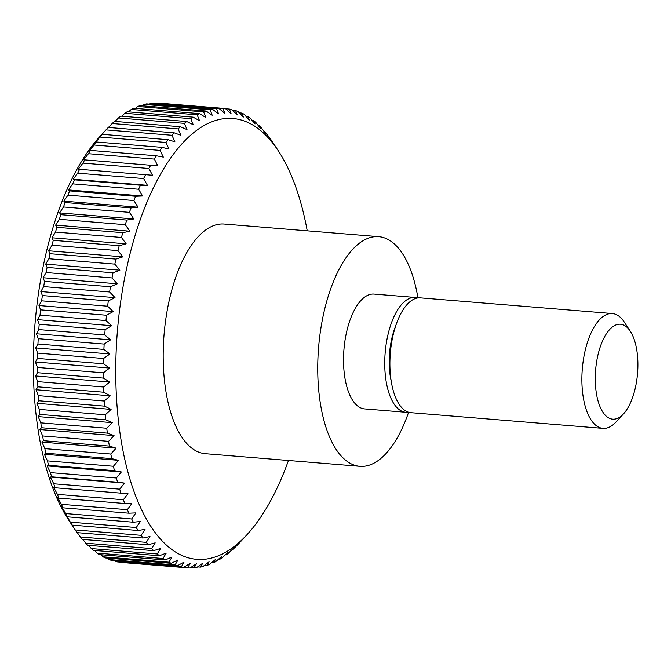 <?xml version="1.0" encoding="UTF-8"?>
<svg xmlns="http://www.w3.org/2000/svg" width="671" height="671" viewBox="0 0 671 671"><rect width="100%" height="100%" fill="white"/><g stroke="black" fill="none" stroke-linecap="round" stroke-linejoin="round"><path stroke-width="1.01" d="M408.605 412.246A115.211 50.87 -85.3 0 1 359.924 466.32A115.211 50.87 -85.3 0 1 318.809 344.944A115.211 50.87 -85.3 0 1 378.679 236.662A115.211 50.87 -85.3 0 1 417.941 297.924M359.924 466.32L205.376 453.697A115.211 50.87 -85.3 0 1 164.261 332.321A115.211 50.87 -85.3 0 1 224.139 224.039L378.679 236.662M408.421 412.187A57.605 25.431 -85.3 0 1 405.821 412.271A57.605 25.431 -85.3 0 1 385.271 351.587A57.605 25.431 -85.3 0 1 415.206 297.446A57.605 25.431 -85.3 0 1 417.756 297.949M405.821 412.271L364.613 408.907A57.605 25.431 -85.3 0 1 344.055 348.215A57.605 25.431 -85.3 0 1 373.99 294.074L415.206 297.446M623.518 413.856L616.045 421.967A57.605 25.431 -85.3 0 1 602.961 428.375L410.979 412.69A57.605 25.431 -85.3 0 1 391.612 383.544A57.605 25.431 -85.3 0 1 390.421 352.007A57.605 25.431 -85.3 0 1 396.519 323.481A57.605 25.431 -85.3 0 1 420.356 297.865L612.346 313.55A57.605 25.431 -85.3 0 1 624.215 321.996L630.27 331.206A47.633 21.027 -85.3 0 1 637.45 374.401A47.633 21.027 -85.3 0 1 623.518 413.856A47.633 21.027 -85.3 0 1 602.499 411.566A47.633 21.027 -85.3 0 1 595.705 368.983A47.633 21.027 -85.3 0 1 630.27 331.206M391.612 383.544L390.623 378.234A47.633 21.027 -85.3 0 1 389.641 352.149A47.633 21.027 -85.3 0 1 394.682 328.564L396.519 323.481M602.961 428.375A57.605 25.431 -85.3 0 1 582.411 367.691A57.605 25.431 -85.3 0 1 612.346 313.55M121.929 562.474A230.421 101.732 -85.3 0 1 121.812 562.466A230.421 101.732 -85.3 0 1 121.694 562.457L121.459 562.248M75.194 529.931L70.849 523.321L72.091 525.099L138.025 530.484L145.028 529.385L141.136 535.315L75.194 529.931A230.421 101.732 -85.3 0 0 77.064 532.623L143.007 538.008L149.985 536.515L146.27 542.344L80.327 536.959A230.421 101.732 -85.3 0 0 82.29 539.358L148.232 544.743L155.177 542.864L151.646 548.568L85.703 543.183A230.421 101.732 -85.3 0 0 87.742 545.271L153.684 550.665L160.595 548.408L157.232 553.961L91.298 548.576A230.421 101.732 -85.3 0 0 93.412 550.354L159.354 555.739L166.207 553.122L163.019 558.498L97.077 553.114A230.421 101.732 -85.3 0 0 99.258 554.573L165.2 559.958L171.994 556.989L168.975 562.172L103.032 556.787A230.421 101.732 -85.3 0 0 105.272 557.92L171.214 563.304L177.932 559.991L175.081 564.957L109.138 559.572A230.421 101.732 -85.3 0 0 111.428 560.377L177.37 565.762L183.997 562.13L181.304 566.852A230.421 101.732 -85.3 0 0 183.636 567.322L117.693 561.937A230.421 101.732 -85.3 0 1 115.37 561.468L114.506 560.629M109.138 559.572L107.746 558.121M103.032 556.787L101.195 554.732M97.077 553.114L94.863 550.472M91.298 548.576L88.765 545.355M85.703 543.183L82.91 539.409M80.327 536.959L77.316 532.64M72.091 525.099A230.421 101.732 -85.3 0 1 70.312 522.13L67.385 516.821A230.421 101.732 -85.3 0 1 65.716 513.575L61.732 506.831L62.965 507.813A230.421 101.732 -85.3 0 1 61.413 504.307L57.605 497.538L58.855 498.117A230.421 101.732 -85.3 0 1 57.421 494.368L53.789 487.591L55.064 487.767A230.421 101.732 -85.3 0 1 53.755 483.783L50.308 477.039L51.617 476.804A230.421 101.732 -85.3 0 1 50.434 472.61L47.155 465.909L48.522 465.271A230.421 101.732 -85.3 0 1 47.465 460.876L44.361 454.25L45.779 453.219A230.421 101.732 -85.3 0 1 44.865 448.647L41.929 442.114L43.422 440.696A230.421 101.732 -85.3 0 1 42.642 435.957L39.874 429.549L41.443 427.737A230.421 101.732 -85.3 0 1 40.814 422.856L38.197 416.599L39.857 414.41A230.421 101.732 -85.3 0 1 39.371 409.402L36.905 403.313L38.666 400.763A230.421 101.732 -85.3 0 1 38.331 395.647L36.008 389.75L37.878 386.84A230.421 101.732 -85.3 0 1 37.685 381.64L35.513 375.961L37.492 372.707A230.421 101.732 -85.3 0 1 37.459 367.448L35.412 361.996L37.517 358.423A230.421 101.732 -85.3 0 1 37.635 353.114L35.706 347.922L37.953 344.03A230.421 101.732 -85.3 0 1 38.213 338.696L36.402 333.781L38.784 329.595A230.421 101.732 -85.3 0 1 39.195 324.261L37.492 319.639L111.671 325.703L105.137 329.646L39.195 324.261M72.82 526.341L68.752 520.151A221.204 97.664 -85.3 0 1 35.387 319.564A221.204 97.664 -85.3 0 1 100.113 136.288L107.016 128.798A230.421 101.732 -85.3 0 1 108.274 127.448L174.217 132.833L180.893 135.316L178.117 128.907A230.421 101.732 -85.3 0 1 180.432 126.76L114.489 121.376A230.421 101.732 -85.3 0 0 112.183 123.523L178.117 128.907M288.471 460.482A221.204 97.664 -85.3 0 1 246.97 534.712A221.204 97.664 -85.3 0 1 149.365 524.043A221.204 97.664 -85.3 0 1 117.811 326.299A221.204 97.664 -85.3 0 1 278.331 150.849A221.204 97.664 -85.3 0 1 307.234 230.824M38.784 329.595L104.726 334.98A230.421 101.732 -85.3 0 1 105.137 329.646M104.726 334.98L110.581 339.845L104.156 344.089L38.213 338.696M37.953 344.03L103.888 349.415A230.421 101.732 -85.3 0 1 104.156 344.089M103.888 349.415L109.893 353.986L103.569 358.499L37.635 353.114M37.517 358.423L103.46 363.808A230.421 101.732 -85.3 0 1 103.569 358.499M103.46 363.808L109.591 368.06L103.401 372.833L37.459 367.448M37.492 372.707L103.435 378.1A230.421 101.732 -85.3 0 1 103.401 372.833M103.435 378.1L109.692 382.017L103.628 387.024L37.685 381.64M37.878 386.84L103.82 392.233A230.421 101.732 -85.3 0 1 103.628 387.024M103.82 392.233L110.195 395.806L104.265 401.032L38.331 395.647M38.666 400.763L104.609 406.148A230.421 101.732 -85.3 0 1 104.265 401.032M104.609 406.148L111.092 409.377L105.305 414.787L39.371 409.402M39.857 414.41L105.792 419.794A230.421 101.732 -85.3 0 1 105.305 414.787M105.792 419.794L112.376 422.655L106.748 428.241L40.814 422.856M41.443 427.737L107.385 433.13A230.421 101.732 -85.3 0 1 106.748 428.241M107.385 433.13L114.053 435.605L108.585 441.342L42.642 435.957M43.422 440.696L109.365 446.081A230.421 101.732 -85.3 0 1 108.585 441.342M109.365 446.081L116.117 448.178L110.807 454.032L44.865 448.647M45.779 453.219L111.721 458.612A230.421 101.732 -85.3 0 1 110.807 454.032M111.721 458.612L118.549 460.314L113.407 466.261L47.465 460.876M48.522 465.271L114.456 470.665A230.421 101.732 -85.3 0 1 113.407 466.261M114.456 470.665L121.342 471.965L116.368 477.995L50.434 472.61M51.617 476.804L117.559 482.189A230.421 101.732 -85.3 0 1 116.368 477.995M117.559 482.189L124.487 483.095L119.69 489.167L53.755 483.783M55.064 487.767L121.006 493.151A230.421 101.732 -85.3 0 1 119.69 489.167M121.006 493.151L127.976 493.655L123.355 499.752L57.421 494.368M58.855 498.117L124.798 503.502A230.421 101.732 -85.3 0 1 123.355 499.752M124.798 503.502L131.784 503.602L127.347 509.692L61.413 504.307M62.965 507.813L128.907 513.198A230.421 101.732 -85.3 0 1 127.347 509.692M128.907 513.198L135.911 512.896L131.659 518.96L65.716 513.575M67.385 516.821L133.319 522.206A230.421 101.732 -85.3 0 1 131.659 518.96M133.319 522.206L140.331 521.501L136.255 527.515L70.312 522.13M138.025 530.484A230.421 101.732 -85.3 0 1 136.255 527.515M143.007 538.008A230.421 101.732 -85.3 0 1 141.136 535.315M148.232 544.743A230.421 101.732 -85.3 0 1 146.27 542.344M153.684 550.665A230.421 101.732 -85.3 0 1 151.646 548.568M159.354 555.739A230.421 101.732 -85.3 0 1 157.232 553.961M165.2 559.958A230.421 101.732 -85.3 0 1 163.019 558.498M171.214 563.304A230.421 101.732 -85.3 0 1 168.975 562.172M177.37 565.762A230.421 101.732 -85.3 0 1 175.081 564.957M183.636 567.322L190.17 563.372L187.637 567.842L121.694 562.457M246.97 534.712L240.075 542.202A230.421 101.732 -85.3 0 1 238.809 543.552L234.909 547.477A230.421 101.732 -85.3 0 1 232.594 549.624L234.254 547.435L228.626 553.021A230.421 101.732 -85.3 0 1 226.278 554.858L228.039 552.308L222.26 557.727A230.421 101.732 -85.3 0 1 219.887 559.245L221.757 556.334L215.827 561.56A230.421 101.732 -85.3 0 1 213.437 562.751L215.425 559.505L209.36 564.512A230.421 101.732 -85.3 0 1 206.97 565.376L209.075 561.795L202.885 566.567A230.421 101.732 -85.3 0 1 200.495 567.104L202.734 563.212L196.418 567.725A230.421 101.732 -85.3 0 1 194.036 567.926L196.427 563.741L189.994 567.976A230.421 101.732 -85.3 0 1 187.754 567.851A230.421 101.732 -85.3 0 1 187.637 567.842M278.331 150.849L271.889 141.069A230.421 101.732 -85.3 0 0 270.019 138.377L266.756 134.041A230.421 101.732 -85.3 0 0 264.793 131.642L266.093 134.2L261.38 127.817A230.421 101.732 -85.3 0 0 259.341 125.729L260.675 128.656L255.794 122.424A230.421 101.732 -85.3 0 0 253.672 120.646L255.064 123.942L250.006 117.886A230.421 101.732 -85.3 0 0 247.825 116.427L249.276 120.067L244.051 114.213A230.421 101.732 -85.3 0 0 241.812 113.08L243.338 117.064L237.945 111.428A230.421 101.732 -85.3 0 0 235.655 110.623L237.274 114.934L231.713 109.532A230.421 101.732 -85.3 0 0 229.39 109.063L231.092 113.684L225.389 108.543A230.421 101.732 -85.3 0 0 225.271 108.534L159.337 103.149A230.421 101.732 -85.3 0 1 159.446 103.158L225.154 108.526M156.569 103.359L223.032 108.408A230.421 101.732 -85.3 0 1 225.271 108.534M223.032 108.408L224.844 113.324L218.989 108.459L153.047 103.074A230.421 101.732 -85.3 0 0 150.665 103.275L216.607 108.66A230.421 101.732 -85.3 0 1 218.989 108.459M216.607 108.66L218.528 113.852L212.531 109.281L146.597 103.896A230.421 101.732 -85.3 0 0 144.206 104.433L210.14 109.818A230.421 101.732 -85.3 0 1 212.531 109.281M210.14 109.818L212.187 115.261L206.056 111.009L140.122 105.624A230.421 101.732 -85.3 0 0 137.723 106.488L203.665 111.881A230.421 101.732 -85.3 0 1 206.056 111.009M203.665 111.881L205.846 117.559L199.589 113.634L133.646 108.249A230.421 101.732 -85.3 0 0 131.256 109.44L197.199 114.833A230.421 101.732 -85.3 0 1 199.589 113.634M197.199 114.833L199.513 120.721L193.139 117.148L127.196 111.755A230.421 101.732 -85.3 0 0 124.831 113.273L190.765 118.666A230.421 101.732 -85.3 0 1 193.139 117.148M190.765 118.666L193.231 124.747L186.748 121.526L120.805 116.142A230.421 101.732 -85.3 0 0 118.457 117.979L184.399 123.363A230.421 101.732 -85.3 0 1 186.748 121.526M184.399 123.363L187.016 129.62L180.432 126.76M171.952 135.282L174.888 141.816L168.127 139.719L102.193 134.326L100.7 135.752L106.01 129.897L171.952 135.282A230.421 101.732 -85.3 0 1 174.217 132.833M165.922 142.462L169.025 149.088L162.197 147.385L96.255 141.992L94.837 143.024L99.979 137.077L165.922 142.462A230.421 101.732 -85.3 0 1 168.127 139.719M160.05 150.405L163.321 157.106L156.435 155.798L90.501 150.413L89.134 151.042L94.108 145.02L160.05 150.405A230.421 101.732 -85.3 0 1 162.197 147.385M154.355 159.094L157.811 165.846L83.623 159.782L88.421 153.709L154.355 159.094A230.421 101.732 -85.3 0 1 156.435 155.798M148.878 168.488L152.502 175.257L78.322 169.201L82.936 163.103L148.878 168.488A230.421 101.732 -85.3 0 1 150.874 164.94M143.619 178.553L147.427 185.322L140.432 185.23L74.498 179.836L73.248 179.266L77.685 173.168L143.619 178.553A230.421 101.732 -85.3 0 1 145.54 174.762M138.612 189.247L142.604 195.991L135.592 196.293L69.658 190.908L68.417 189.927L72.678 183.862L138.612 189.247A230.421 101.732 -85.3 0 1 140.432 185.23M133.873 200.528L138.041 207.222L131.038 207.926L65.095 202.541L63.862 201.157L67.939 195.144L133.873 200.528A230.421 101.732 -85.3 0 1 135.592 196.293M129.419 212.355L133.772 218.964L126.769 220.071L60.835 214.686L59.593 212.908L63.485 206.97L129.419 212.355A230.421 101.732 -85.3 0 1 131.038 207.926M125.276 224.684L129.805 231.185L122.827 232.686L56.884 227.293L55.618 225.129L59.333 219.291L125.276 224.684A230.421 101.732 -85.3 0 1 126.769 220.071M121.451 237.45L126.156 243.833L119.203 245.712L53.269 240.327L51.969 237.769L55.508 232.065L121.451 237.45A230.421 101.732 -85.3 0 1 122.827 232.686M117.953 250.619L122.843 256.85L115.932 259.098L49.989 253.713L48.656 250.786L52.019 245.234L117.953 250.619A230.421 101.732 -85.3 0 1 119.203 245.712M114.816 264.131L119.874 270.187L113.022 272.803L47.079 267.419L45.687 264.131L48.874 258.746L114.816 264.131A230.421 101.732 -85.3 0 1 115.932 259.098M112.032 277.937L117.257 283.799L110.472 286.769L44.529 281.384L43.078 277.735L46.089 272.552L112.032 277.937A230.421 101.732 -85.3 0 1 113.022 272.803M109.625 291.986L115.018 297.622L108.308 300.935L42.365 295.55L40.839 291.558L43.682 286.592L109.625 291.986A230.421 101.732 -85.3 0 1 110.472 286.769M107.603 306.211L113.156 311.604L106.521 315.244L40.587 309.859L38.968 305.548L41.661 300.826L107.603 306.211A230.421 101.732 -85.3 0 1 108.308 300.935M37.492 319.639L40.025 315.177L105.968 320.562A230.421 101.732 -85.3 0 1 106.521 315.244M105.968 320.562L111.671 325.703M264.181 131.591L264.793 131.642M258.327 125.645L259.341 125.729M252.221 120.528L253.672 120.646M245.888 116.268L247.825 116.427M239.337 112.879L241.812 113.08M232.585 110.371L235.655 110.623M225.624 108.752L229.39 109.063M157.089 103.024A230.421 101.732 -85.3 0 1 159.337 103.149M149.457 104.131L150.665 103.275M142.403 105.808L144.206 104.433M135.408 108.392L137.723 106.488M128.496 111.864L131.256 109.44M121.686 116.209L124.831 113.273M114.984 121.417L118.457 117.979M108.417 127.456L112.183 123.523M106.01 129.897A230.421 101.732 -85.3 0 1 107.016 128.798M99.979 137.077A230.421 101.732 -85.3 0 1 102.193 134.326M94.108 145.02A230.421 101.732 -85.3 0 1 96.255 141.992M88.421 153.709A230.421 101.732 -85.3 0 1 90.501 150.413M82.936 163.103A230.421 101.732 -85.3 0 1 84.94 159.547M78.322 169.201L152.502 175.257M77.685 173.168A230.421 101.732 -85.3 0 1 79.597 169.369M73.248 179.266L147.427 185.322M72.678 183.862A230.421 101.732 -85.3 0 1 74.498 179.836M68.417 189.927L142.604 195.991M67.939 195.144A230.421 101.732 -85.3 0 1 69.658 190.908M63.862 201.157L138.041 207.222M63.485 206.97A230.421 101.732 -85.3 0 1 65.095 202.541M59.593 212.908L133.772 218.964M59.333 219.291A230.421 101.732 -85.3 0 1 60.835 214.686M55.618 225.129L129.805 231.185M55.508 232.065A230.421 101.732 -85.3 0 1 56.884 227.293M51.969 237.769L126.156 243.833M52.019 245.234A230.421 101.732 -85.3 0 1 53.269 240.327M48.656 250.786L122.843 256.85M48.874 258.746A230.421 101.732 -85.3 0 1 49.989 253.713M45.687 264.131L119.874 270.187M46.089 272.552A230.421 101.732 -85.3 0 1 47.079 267.419M43.078 277.735L117.257 283.799M43.682 286.592A230.421 101.732 -85.3 0 1 44.529 281.384M40.839 291.558L115.018 297.622M41.661 300.826A230.421 101.732 -85.3 0 1 42.365 295.55M38.968 305.548L113.156 311.604M40.025 315.177A230.421 101.732 -85.3 0 1 40.587 309.859M36.402 333.781L110.581 339.845M35.706 347.922L109.893 353.986M35.412 361.996L109.591 368.06M35.513 375.961L109.692 382.017M36.008 389.75L110.195 395.806M36.905 403.313L111.092 409.377M38.197 416.599L112.376 422.655M39.874 429.549L114.053 435.605M41.929 442.114L116.117 448.178M44.361 454.25L118.549 460.314M47.155 465.909L121.342 471.965M50.308 477.039L124.487 483.095M181.304 566.852L115.37 561.468M194.036 567.926L190.514 567.641M200.495 567.104L197.626 566.869M206.97 565.376L204.68 565.192M213.437 562.751L211.675 562.608M219.887 559.245L218.587 559.136M226.278 554.858L225.397 554.791M232.594 549.624L232.099 549.583M187.754 567.851L121.812 562.466"/></g></svg>
